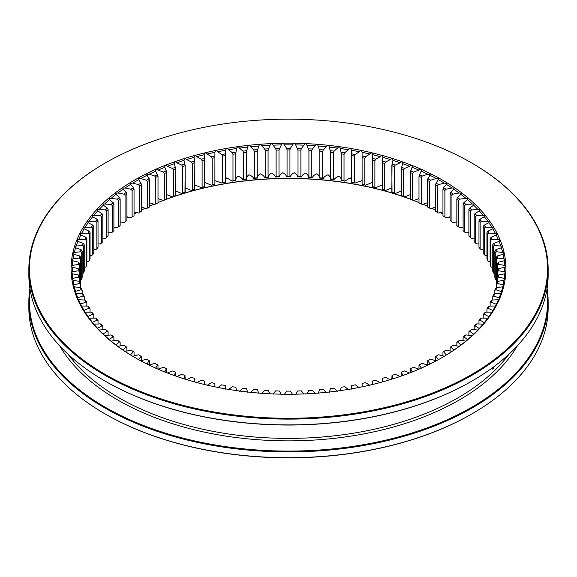 <?xml version="1.0" encoding="UTF-8"?>
<svg xmlns="http://www.w3.org/2000/svg" width="577" height="577" viewBox="0 0 577 577"><rect width="100%" height="100%" fill="white"/><g stroke="black" fill="none" stroke-linecap="round" stroke-linejoin="round"><path stroke-width="0.87" d="M435.361 207.237L430.622 208.636A210.316 121.43 0 0 0 427.831 207.186L427.362 206.898L427.362 180.363A209.141 120.744 180 0 1 429.512 181.481L429.512 208.016L430.622 208.636M427.362 202.787L422.314 204.467A210.316 121.43 0 0 0 419.392 203.104L418.989 202.823L418.989 176.295A209.141 120.744 180 0 1 421.232 177.341L421.232 203.876L422.314 204.467M418.989 198.56L413.637 200.551A210.316 121.43 0 0 0 410.6 199.281L410.261 172.48A209.141 120.744 180 0 1 412.591 173.461L412.591 199.988L413.637 200.551M410.261 194.629L404.614 196.901A210.316 121.43 0 0 0 401.469 195.726L401.195 168.931A209.141 120.744 180 0 1 403.611 169.84L403.611 196.375L404.614 196.901M401.195 191.045L395.281 193.533A210.316 121.43 0 0 0 392.028 192.451L391.819 165.671A209.141 120.744 180 0 1 394.315 166.501L394.315 193.035L395.281 193.533M391.819 187.813L385.652 190.453A210.316 121.43 0 0 0 382.306 189.465L382.162 162.692A209.141 120.744 180 0 1 384.729 163.45L384.729 189.977L385.652 190.453M382.154 184.95L375.757 187.662A210.316 121.43 0 0 0 372.324 186.782L372.244 160.009A209.141 120.744 180 0 1 374.884 160.687L374.884 187.222L375.757 187.662M372.23 182.476L365.623 185.181A210.316 121.43 0 0 0 362.118 184.402L362.096 157.629A209.141 120.744 180 0 1 364.794 158.228L364.794 184.763L365.623 185.181M362.075 180.637L355.273 183.003A210.316 121.43 0 0 0 351.703 182.332C352.093 180.63 351.595 179.137 350.21 177.86L344.743 181.142A210.316 121.43 0 0 0 341.122 180.579C341.353 178.87 340.718 177.399 339.226 176.165C336.925 176.865 335.201 178.012 334.061 179.606A210.316 121.43 0 0 0 330.39 179.151C330.47 177.435 329.705 175.985 328.097 174.795C325.868 175.574 324.252 176.771 323.257 178.387A210.316 121.43 0 0 0 319.55 178.048C319.47 176.331 318.576 174.903 316.86 173.771C314.703 174.607 313.196 175.855 312.352 177.507A210.316 121.43 0 0 0 308.616 177.276C308.385 175.567 307.361 174.167 305.55 173.086C303.466 173.987 302.081 175.278 301.382 176.951A210.316 121.43 0 0 0 297.631 176.836C297.242 175.134 296.095 173.764 294.191 172.739C292.193 173.706 290.923 175.033 290.375 176.728A210.316 121.43 0 0 0 286.625 176.728C286.084 175.033 284.807 173.706 282.809 172.739C280.905 173.764 279.758 175.127 279.369 176.836A210.316 121.43 0 0 0 275.618 176.951C274.926 175.278 273.534 173.987 271.45 173.086C269.639 174.167 268.615 175.559 268.384 177.276A210.316 121.43 0 0 0 264.648 177.507C263.804 175.855 262.297 174.615 260.14 173.771C258.431 174.903 257.53 176.331 257.45 178.048A210.316 121.43 0 0 0 253.743 178.387C252.755 176.771 251.139 175.574 248.903 174.795C247.295 175.978 246.53 177.435 246.61 179.151A210.316 121.43 0 0 0 242.939 179.606C241.799 178.019 240.075 176.872 237.774 176.165C236.281 177.391 235.647 178.87 235.878 180.579A210.316 121.43 0 0 0 232.257 181.142L226.79 177.86C225.405 179.137 224.907 180.63 225.297 182.332A210.316 121.43 0 0 0 221.727 183.003L214.925 180.637M362.075 184.214L362.096 152.306C361.613 150.28 360.668 150.085 359.255 151.722L355.273 154.542L354.502 156.078L354.502 182.606A209.141 120.744 0 0 0 351.754 182.094L351.357 150.244C350.787 148.231 349.828 148.073 348.465 149.746L344.743 152.681L344.022 154.239L344.022 180.774A209.141 120.744 0 0 0 341.231 180.341L341.231 153.807L340.437 148.505C339.788 146.515 338.814 146.385 337.516 148.101L334.061 151.145L333.391 152.717L333.391 179.252A209.141 120.744 0 0 0 330.571 178.906L330.571 152.371L329.38 147.099C328.652 145.137 327.671 145.029 326.423 146.782L323.257 149.926L322.644 151.527L322.644 178.055A209.141 120.744 0 0 0 319.788 177.795L319.788 151.268L318.215 146.031C317.408 144.091 316.412 144.012 315.23 145.808L312.352 149.046L311.796 150.655L311.796 177.189A209.141 120.744 0 0 0 308.926 177.016L308.926 150.482L306.964 145.303C306.084 143.385 305.082 143.341 303.964 145.166L301.382 148.491L300.884 150.114L300.884 176.649A209.141 120.744 0 0 0 298.006 176.562L298.006 150.027L295.662 144.921C294.71 143.031 293.707 143.009 292.654 144.87L290.375 148.267L289.942 149.912L289.942 176.439A209.141 120.744 0 0 0 287.058 176.439L287.058 149.912L286.625 148.267L284.346 144.87C283.321 143.009 282.319 143.024 281.338 144.921L278.994 150.027L278.994 176.562A209.141 120.744 0 0 0 276.116 176.649L276.116 150.114L275.618 148.491L273.036 145.166C271.94 143.341 270.945 143.385 270.036 145.303L268.074 150.482L268.074 177.016A209.141 120.744 0 0 0 265.204 177.189L265.204 150.655L264.648 149.046L261.77 145.808C260.609 144.012 259.614 144.091 258.784 146.031L257.212 151.268L257.212 177.795A209.141 120.744 0 0 0 254.356 178.055L254.356 151.527L253.743 149.926L250.577 146.782C249.358 145.029 248.37 145.13 247.62 147.099L246.429 152.371L246.429 178.906A209.141 120.744 0 0 0 243.609 179.252L243.609 152.717L242.939 151.145L239.484 148.101C238.207 146.378 237.234 146.515 236.563 148.505L235.769 153.807L235.769 180.341A209.141 120.744 0 0 0 232.978 180.774L232.978 154.239L232.257 152.681L228.535 149.746C227.201 148.065 226.234 148.231 225.643 150.244L225.246 182.094A209.141 120.744 0 0 0 222.498 182.606L222.498 156.078L221.727 154.542L217.745 151.722C216.361 150.085 215.416 150.28 214.904 152.306L214.882 184.402A210.316 121.43 0 0 0 211.377 185.181L204.77 182.476M214.882 184.402L214.904 184.164A209.141 120.744 0 0 0 212.206 184.763L212.206 158.228L211.377 156.72L207.143 154.023C205.715 152.422 204.785 152.645 204.366 154.686L204.676 186.782A210.316 121.43 0 0 0 201.243 187.662L194.846 184.95M204.676 186.782L204.756 186.544A209.141 120.744 0 0 0 202.116 187.222L202.116 160.687L201.243 159.202L196.771 156.641C195.3 155.083 194.391 155.336 194.052 157.384L194.838 162.692L194.694 189.465A210.316 121.43 0 0 0 191.348 190.453L185.181 187.813M194.694 189.465L194.838 189.22A209.141 120.744 0 0 0 192.271 189.977L192.271 163.45L191.348 161.993L186.652 159.569C185.138 158.055 184.251 158.336 184.005 160.392L185.181 165.671L184.972 192.451A210.316 121.43 0 0 0 181.719 193.533L175.805 191.045M182.685 166.501A209.141 120.744 180 0 1 185.181 165.671L185.181 192.206A209.141 120.744 0 0 0 182.685 193.035L182.685 166.501L181.719 165.072L176.807 162.793C175.257 161.329 174.405 161.632 174.24 163.702L175.805 168.931L175.531 195.726A210.316 121.43 0 0 0 172.386 196.901L166.739 194.629M175.805 195.466A209.141 120.744 0 0 0 173.388 196.375L173.388 169.84L172.386 168.448L167.272 166.313C165.693 164.899 164.863 165.231 164.791 167.301L166.739 172.48L166.4 199.281A210.316 121.43 0 0 0 163.363 200.551L158.011 198.56M166.739 199.015A209.141 120.744 0 0 0 164.409 199.988L164.409 173.461L163.363 172.09L158.069 170.121C156.461 168.751 155.66 169.104 155.682 171.181L158.011 176.295L158.011 202.823L157.608 203.104A210.316 121.43 0 0 0 154.686 204.467L149.638 202.787M158.011 202.823A209.141 120.744 0 0 0 155.768 203.876L155.768 177.341L154.686 176.007L149.219 174.196L146.825 174.528L149.638 180.363L149.638 206.898L149.169 207.186A210.316 121.43 0 0 0 146.378 208.636L141.639 207.237M149.638 206.898A209.141 120.744 0 0 0 147.488 208.016L147.488 181.481L146.378 180.175L140.752 178.538L138.43 178.841L141.639 184.683L141.639 211.218L141.113 211.521A210.316 121.43 0 0 0 140.197 212.047M141.639 211.218A209.141 120.744 0 0 0 140.615 211.802A209.141 120.744 0 0 0 139.598 212.394L138.458 213.057L134.052 211.903M139.598 212.394L139.598 185.859L138.458 184.597L132.696 183.125L130.445 183.399L130.626 184.388L133.467 187.633L134.052 189.242L134.052 215.769A209.141 120.744 0 0 0 132.119 217.01L130.95 217.702L126.882 216.779M132.119 217.01L132.119 190.475L130.95 189.249L125.058 187.951L122.887 188.21L123.103 189.278L126.24 192.429L126.882 194.016L126.882 220.551A209.141 120.744 0 0 0 125.065 221.849L123.875 222.578L120.153 221.849M125.065 221.849L125.065 195.314L123.875 194.117L117.874 193.006L115.775 193.237L116.042 194.384L119.461 197.442L120.153 199.007L120.153 225.542A209.141 120.744 0 0 0 118.458 226.891L117.254 227.655L113.893 227.1M118.458 226.891L118.458 200.356L117.254 199.195L111.159 198.264L109.14 198.481L109.45 199.7L113.142 202.65L113.893 204.193L113.893 230.721A209.141 120.744 0 0 0 112.32 232.12L111.094 232.928L108.108 232.524M112.32 232.12L112.32 205.592L111.094 204.467L102.987 203.919L103.355 205.203L107.3 208.037L108.108 209.559L108.108 236.094A209.141 120.744 0 0 0 106.666 237.536L105.425 238.373L102.814 238.106M106.666 237.536L106.666 211.002L105.425 209.913L97.34 209.538L97.765 210.886L101.963 213.598L102.814 215.091L102.814 241.626A209.141 120.744 0 0 0 101.502 243.112L100.261 243.992L98.032 243.819M101.502 243.112L101.502 216.577L100.261 215.531L92.212 215.322L92.695 216.728L97.138 219.31L98.032 220.782L98.032 247.309A209.141 120.744 0 0 0 96.857 248.838L95.609 249.747L93.777 249.668M96.857 248.838L96.857 222.304L95.609 221.294L87.617 221.258L88.158 222.715L92.832 225.16L93.777 226.602L93.777 253.137A209.141 120.744 0 0 0 92.738 254.695L91.483 255.647L90.048 255.618M92.738 254.695L92.738 228.16L91.483 227.187L83.571 227.324L84.177 228.838L89.06 231.132L90.048 232.545L90.048 259.08A209.141 120.744 0 0 0 89.154 260.667L87.899 261.655L86.867 261.669M89.154 260.667L89.154 234.132L87.899 233.195L80.08 233.512L80.751 235.063L85.843 237.212L86.867 238.597L86.867 265.132A209.141 120.744 0 0 0 86.117 266.74L84.235 267.793M86.117 266.74L86.117 240.205L84.869 239.311L77.159 239.801L77.902 241.388L83.175 243.386L84.235 244.735L84.235 271.262A209.141 120.744 0 0 0 83.636 272.892L82.165 273.981M494.835 273.981L493.364 272.892A209.141 120.744 0 0 0 492.765 271.262L492.765 244.735A209.141 120.744 180 0 1 493.364 246.365L493.364 272.892M492.765 267.793L490.883 266.74A209.141 120.744 0 0 0 490.133 265.132L490.133 238.597A209.141 120.744 180 0 1 490.883 240.205L490.883 266.74M490.133 261.669L489.101 261.655L487.846 260.667A209.141 120.744 0 0 0 486.952 259.08L486.952 232.545A209.141 120.744 180 0 1 487.846 234.132L487.846 260.667M486.952 255.618L485.517 255.647L484.262 254.695A209.141 120.744 0 0 0 483.223 253.137L483.223 226.602A209.141 120.744 180 0 1 484.262 228.16L484.262 254.695M483.223 249.668L481.391 249.747L480.143 248.838A209.141 120.744 0 0 0 478.968 247.309L478.968 220.782A209.141 120.744 180 0 1 480.143 222.304L480.143 248.838M478.968 243.819L476.739 243.992L475.498 243.112A209.141 120.744 0 0 0 474.186 241.626L474.186 215.091A209.141 120.744 180 0 1 475.498 216.577L475.498 243.112M474.186 238.106L471.575 238.373L470.334 237.536A209.141 120.744 0 0 0 468.892 236.094L468.892 209.559A209.141 120.744 180 0 1 470.334 211.002L470.334 237.536M468.892 232.524L465.906 232.928L464.68 232.12A209.141 120.744 0 0 0 463.107 230.721L463.107 204.193A209.141 120.744 180 0 1 464.68 205.592L464.68 232.12M463.107 227.1L459.746 227.655L458.542 226.891A209.141 120.744 0 0 0 456.847 225.542L456.847 199.007A209.141 120.744 180 0 1 458.542 200.356L458.542 226.891M456.847 221.849L453.125 222.578L451.935 221.849A209.141 120.744 0 0 0 450.118 220.551L450.118 194.016A209.141 120.744 180 0 1 451.935 195.314L451.935 221.849M450.118 216.779L446.05 217.702L444.881 217.01A209.141 120.744 0 0 0 442.948 215.769L442.948 189.242A209.141 120.744 180 0 1 444.881 190.475L444.881 217.01M442.948 211.903L438.542 213.057L437.402 212.394A209.141 120.744 0 0 0 436.385 211.802A209.141 120.744 0 0 0 435.361 211.218L435.361 184.683A209.141 120.744 180 0 1 437.402 185.859L437.402 212.394M436.803 212.047A210.316 121.43 0 0 0 435.887 211.521L435.361 211.218M28.85 269.207L28.85 274.991A259.65 149.905 0 0 0 104.899 380.993L104.899 380.993A259.65 149.905 0 0 0 472.101 380.993A259.65 149.905 0 0 0 548.15 274.991L548.15 269.207A259.65 149.905 180 0 1 387.867 407.701A259.65 149.905 180 0 1 104.899 375.209A259.65 149.905 180 0 1 28.85 269.207A259.65 149.905 180 0 1 104.899 163.204A259.65 149.905 180 0 1 105.108 163.082M471.892 163.082A259.65 149.905 180 0 1 472.101 163.204A259.65 149.905 180 0 1 548.15 269.207M105.317 374.48A259.059 149.566 0 0 0 471.683 374.48A259.059 149.566 0 0 0 471.683 162.966A259.059 149.566 0 0 0 105.317 162.966A259.059 149.566 0 0 0 105.317 374.48M134.766 357.48A217.406 125.519 0 0 0 442.234 357.48A217.406 125.519 0 0 0 442.227 179.966A217.406 125.519 0 0 0 134.773 179.966A217.406 125.519 0 0 0 134.766 357.48L134.766 357.48M421.318 368.198L419.392 364.729A210.316 121.43 0 0 0 422.314 363.366L427.781 365.176M430.067 364.051L427.831 360.647L427.362 360.935L427.362 365.053M427.831 360.647A210.316 121.43 0 0 0 430.622 359.197L436.248 360.834M438.426 359.644L435.887 356.312L435.361 356.615L435.361 360.603M435.887 356.312A210.316 121.43 0 0 0 437.222 355.547A210.316 121.43 0 0 0 438.542 354.783L437.402 355.439A209.141 120.744 180 0 1 436.803 355.785M438.542 354.783L444.304 356.247L446.374 354.985L443.533 351.739L442.948 352.064L442.948 355.93M446.555 354.898L446.374 354.985A216.231 124.841 0 0 0 451.942 351.422L453.897 350.102L450.76 346.943L450.118 347.282L450.118 351.054M443.533 351.739A210.316 121.43 0 0 0 446.05 350.131L444.881 350.823A209.141 120.744 180 0 1 442.948 352.064M446.05 350.131L451.942 351.422M454.113 350.008L453.897 350.102A216.231 124.841 0 0 0 459.126 346.373L460.958 344.996L457.539 341.937L456.847 342.298L456.847 345.984M450.76 346.943A210.316 121.43 0 0 0 453.125 345.255L451.935 345.991A209.141 120.744 180 0 1 450.118 347.282M453.125 345.255L459.126 346.373M461.225 344.895L460.958 344.996A216.231 124.841 0 0 0 465.841 341.108L467.55 339.68L463.858 336.73L463.107 337.112L463.107 340.733M457.539 341.937A210.316 121.43 0 0 0 459.746 340.178L458.542 340.949A209.141 120.744 180 0 1 456.847 342.298M459.746 340.178L465.841 341.108M467.86 339.579L467.55 339.68A216.231 124.841 0 0 0 472.073 335.655L473.645 334.17L469.7 331.335L468.892 331.746L468.892 335.309M463.858 336.73A210.316 121.43 0 0 0 465.906 334.912L464.68 335.713A209.141 120.744 180 0 1 463.107 337.112M465.906 334.912L472.073 335.655M474.013 334.076L473.645 334.17A216.231 124.841 0 0 0 477.799 330.015C479.458 328.789 479.941 328.277 479.235 328.486L475.037 325.774L474.186 326.207L474.186 329.734M469.7 331.335A210.316 121.43 0 0 0 471.575 329.46L470.334 330.304A209.141 120.744 180 0 1 468.892 331.746M471.575 329.46L477.799 330.015M479.66 328.392L479.235 328.486A216.231 124.841 0 0 0 483.014 324.216C484.658 322.94 485.084 322.413 484.305 322.644L479.862 320.062L478.968 320.523L478.968 324.014M475.037 325.774A210.316 121.43 0 0 0 476.739 323.848L475.498 324.721A209.141 120.744 180 0 1 474.186 326.207M476.739 323.848L483.014 324.216M484.788 322.55L484.305 322.644A216.231 124.841 0 0 0 487.688 318.259C489.31 316.932 489.7 316.398 488.842 316.658L484.168 314.213L483.223 314.696L483.223 318.172M479.862 320.062A210.316 121.43 0 0 0 481.391 318.086L480.143 319.002A209.141 120.744 180 0 1 478.968 320.523M481.391 318.086L487.688 318.259M489.383 316.564L488.842 316.658A216.231 124.841 0 0 0 491.82 312.179C493.422 310.801 493.753 310.253 492.823 310.541L487.94 308.241L486.952 308.753L486.952 312.215M484.168 314.213A210.316 121.43 0 0 0 485.517 312.193L484.262 313.145A209.141 120.744 180 0 1 483.223 314.696M485.517 312.193L491.82 312.179M493.429 310.455L492.823 310.541A216.231 124.841 0 0 0 495.391 305.976C496.963 304.555 497.251 303.992 496.249 304.31L491.157 302.16L490.133 302.709L490.133 306.163M487.94 308.241A210.316 121.43 0 0 0 489.101 306.178L487.846 307.173A209.141 120.744 180 0 1 486.952 308.753M489.101 306.178L495.391 305.976M496.92 304.23L496.249 304.31A216.231 124.841 0 0 0 498.398 299.672C499.942 298.201 500.172 297.638 499.098 297.984L493.825 295.994L492.765 296.571L492.765 300.04M491.157 302.16A210.316 121.43 0 0 0 492.131 300.069L490.883 301.093A209.141 120.744 180 0 1 490.133 302.709M492.131 300.069L498.398 299.672M499.841 297.912L499.098 297.984A216.231 124.841 0 0 0 500.829 293.289C502.336 291.774 502.517 291.205 501.377 291.58L495.931 289.755L494.835 290.361L494.835 293.859M493.825 295.994A210.316 121.43 0 0 0 494.604 293.873L493.364 294.941A209.141 120.744 180 0 1 492.765 296.571M494.604 293.873L500.829 293.289M502.185 291.515L501.377 291.58A216.231 124.841 0 0 0 502.675 286.841L503.952 285.06L497.461 283.458L496.335 284.1L496.335 287.772M495.931 289.755A210.316 121.43 0 0 0 496.516 287.613L495.282 288.716A209.141 120.744 180 0 1 494.835 290.361M496.516 287.613L502.675 286.841M496.638 282.442L497.857 281.302L503.937 280.35L505.127 278.568L498.427 277.126L497.273 277.804L497.273 263.501L498.427 262.254L504.175 260.761L505.127 259.08L497.857 258.07L496.638 258.857L496.638 282.442A209.141 120.744 180 0 1 496.335 284.1M497.424 276.138L498.622 274.962L504.608 273.823L505.712 272.055L498.809 270.772L497.634 271.486L497.634 269.82L498.809 268.601L504.687 267.288L505.712 265.586L498.622 264.417L497.424 265.168L497.424 276.138A209.141 120.744 180 0 1 497.273 277.804L497.273 281.843M497.634 269.82A209.141 120.744 180 0 1 497.641 270.649A209.141 120.744 180 0 1 497.634 271.486L497.634 275.914M497.273 263.501A209.141 120.744 180 0 1 497.424 265.168M496.371 283.92A209.141 120.744 0 0 0 496.335 283.733L496.335 257.198A209.141 120.744 180 0 1 496.638 258.857M496.335 257.198L497.461 255.921L503.072 254.255L503.952 252.603L496.516 251.76L495.282 252.589L495.282 279.117L496.516 280.22M495.282 279.117A209.141 120.744 0 0 0 494.835 277.472L494.835 250.937A209.141 120.744 180 0 1 495.282 252.589M494.835 250.937L495.931 249.625L501.377 247.793L502.185 246.17L494.604 245.499L493.364 246.365M492.765 244.735L493.825 243.386L499.098 241.388L499.841 239.801L492.131 239.311L490.883 240.205M490.133 238.597L491.157 237.212L496.249 235.063L496.92 233.512L489.101 233.195L487.846 234.132M486.952 232.545L487.94 231.132L492.823 228.838L493.429 227.324L485.517 227.187L484.262 228.16M483.223 226.602L484.168 225.16L488.842 222.715L489.383 221.258L481.391 221.294L480.143 222.304M478.968 220.782L479.862 219.31L484.305 216.728L484.788 215.322L476.739 215.531L475.498 216.577M474.186 215.091L475.037 213.598L479.235 210.886L479.66 209.538L471.575 209.913L470.334 211.002M468.892 209.559L469.7 208.037L473.645 205.203L474.013 203.919L465.906 204.467L464.68 205.592M463.107 204.193L463.858 202.65L467.55 199.7L467.86 198.481L465.841 198.264L459.746 199.195L458.542 200.356M456.847 199.007L457.539 197.442L460.958 194.384L461.225 193.245L459.126 193.006L453.125 194.117L451.935 195.314M450.118 194.016L450.76 192.429L453.897 189.278L454.113 188.21L451.942 187.951L446.05 189.249L444.881 190.475M442.948 189.242L443.533 187.633L446.374 184.388L446.555 183.399L444.304 183.125L438.542 184.597L437.402 185.859M435.361 184.683L438.57 178.841L436.248 178.538L430.622 180.175L429.512 181.481M429.512 208.016A209.141 120.744 0 0 0 427.362 206.898M427.362 180.363L430.175 174.528L427.781 174.196L422.314 176.007L421.232 177.341M421.232 203.876A209.141 120.744 0 0 0 418.989 202.823M418.989 176.295L421.398 170.489M427.781 174.196A216.231 124.841 0 0 0 421.318 171.181C421.354 169.119 420.561 168.765 418.931 170.121L413.637 172.09L412.591 173.461M412.591 199.988A209.141 120.744 0 0 0 410.261 199.015M410.261 172.48L412.259 166.724M418.931 170.121A216.231 124.841 0 0 0 412.209 167.301C412.158 165.238 411.329 164.907 409.728 166.313L404.614 168.448L403.611 169.84M403.611 196.375A209.141 120.744 0 0 0 401.195 195.466M401.195 168.931L402.789 163.248M409.728 166.313A216.231 124.841 0 0 0 402.76 163.702C402.616 161.639 401.765 161.336 400.193 162.793L395.281 165.072L394.315 166.501M394.315 193.035A209.141 120.744 0 0 0 391.819 192.199L392.028 192.451M395.281 165.072A210.316 121.43 0 0 0 392.028 163.991L391.819 192.206M392.028 163.991L393.009 160.11M400.193 162.793A216.231 124.841 0 0 0 392.995 160.392C392.771 158.343 391.884 158.062 390.348 159.569L385.652 161.993L384.729 163.45M384.729 189.977A209.141 120.744 0 0 0 382.162 189.22L382.306 189.465M385.652 161.993A210.316 121.43 0 0 0 382.306 161.005L382.154 189.242M382.306 161.005L382.948 157.232M390.348 159.569A216.231 124.841 0 0 0 382.948 157.384C382.63 155.343 381.729 155.09 380.229 156.641L375.757 159.202L374.884 160.687M374.884 187.222A209.141 120.744 0 0 0 372.244 186.544L372.324 186.782M375.757 159.202A210.316 121.43 0 0 0 372.324 158.322L372.23 186.573M372.324 158.322L372.634 154.672C372.237 152.653 371.307 152.429 369.857 154.023L365.623 156.72L364.794 158.228M364.794 184.763A209.141 120.744 0 0 0 362.096 184.164L362.118 184.402M354.502 182.606L355.273 183.003M351.754 155.559A209.141 120.744 180 0 1 354.502 156.078M344.022 180.774L344.743 181.142M341.231 153.807A209.141 120.744 180 0 1 344.022 154.239M333.391 179.252L334.061 179.606M330.571 152.371A209.141 120.744 180 0 1 333.391 152.717M322.644 178.055L323.257 178.387M319.788 151.268A209.141 120.744 180 0 1 322.644 151.527M311.796 177.189L312.352 177.507M308.926 150.482A209.141 120.744 180 0 1 311.796 150.655M300.884 176.649L301.382 176.951M298.006 150.027A209.141 120.744 180 0 1 300.884 150.114M289.942 176.439L290.375 176.728M297.631 176.836L298.006 176.562M287.058 149.912A209.141 120.744 180 0 1 289.942 149.912M278.994 176.562L279.369 176.836M286.625 176.728L287.058 176.439M276.116 150.114A209.141 120.744 180 0 1 278.994 150.027M275.618 176.951L276.116 176.649M265.204 150.655A209.141 120.744 180 0 1 268.074 150.482M264.648 177.507L265.204 177.189M254.356 151.527A209.141 120.744 180 0 1 257.212 151.268M253.743 178.387L254.356 178.055M243.609 152.717A209.141 120.744 180 0 1 246.429 152.371M242.939 179.606L243.609 179.252M232.978 154.239A209.141 120.744 180 0 1 235.769 153.807M225.29 182.188L225.246 155.559A209.141 120.744 180 0 0 222.498 156.078M232.257 181.142L232.978 180.774M214.925 184.214L214.904 157.629A209.141 120.744 180 0 0 212.206 158.228M221.727 183.003L222.498 182.606M204.366 154.672L204.366 154.686A216.231 124.841 0 0 0 196.771 156.641M204.77 186.573L204.756 160.009A209.141 120.744 180 0 0 202.116 160.687M211.377 185.181L212.206 184.763M194.052 157.232L194.052 157.384A216.231 124.841 0 0 0 186.652 159.569M194.846 189.242L194.838 162.692A209.141 120.744 180 0 0 192.271 163.45M201.243 187.662L202.116 187.222M183.991 160.11L184.005 160.392A216.231 124.841 0 0 0 176.807 162.793M191.348 190.453L192.271 189.977M174.211 163.248L174.24 163.702A216.231 124.841 0 0 0 167.272 166.313M181.719 193.533L182.685 193.035M173.388 169.84A209.141 120.744 180 0 1 175.805 168.931M164.741 166.724L164.791 167.301A216.231 124.841 0 0 0 158.069 170.121M172.386 196.901L173.388 196.375M164.409 173.461A209.141 120.744 180 0 1 166.739 172.48M155.602 170.489L155.682 171.181A216.231 124.841 0 0 0 149.219 174.196M163.363 200.551L164.409 199.988M155.768 177.341A209.141 120.744 180 0 1 158.011 176.295M154.686 204.467L155.768 203.876M147.488 181.481A209.141 120.744 180 0 1 149.638 180.363M146.378 208.636L147.488 208.016M139.598 185.859A209.141 120.744 180 0 1 141.639 184.683M132.119 190.475A209.141 120.744 180 0 1 134.052 189.242M125.065 195.314A209.141 120.744 180 0 1 126.882 194.016M118.458 200.356A209.141 120.744 180 0 1 120.153 199.007M112.32 205.592A209.141 120.744 180 0 1 113.893 204.193M106.666 211.002A209.141 120.744 180 0 1 108.108 209.559M101.502 216.577A209.141 120.744 180 0 1 102.814 215.091M96.857 222.304A209.141 120.744 180 0 1 98.032 220.782M92.738 228.16A209.141 120.744 180 0 1 93.777 226.602M89.154 234.132A209.141 120.744 180 0 1 90.048 232.545M86.117 240.205A209.141 120.744 180 0 1 86.867 238.597M83.636 272.892L83.636 246.365A209.141 120.744 180 0 1 84.235 244.735M83.636 246.365L82.396 245.499L74.815 246.17L75.623 247.793L81.069 249.625L82.165 250.937L82.165 277.472A209.141 120.744 0 0 0 81.718 279.117L81.718 252.589A209.141 120.744 180 0 1 82.165 250.937M81.718 252.589L80.484 251.76L73.048 252.603L73.928 254.255L79.539 255.921L80.665 257.198L80.665 283.733A209.141 120.744 0 0 0 80.629 283.92M80.484 280.22L81.718 279.117M80.362 258.857L79.143 258.07L71.873 259.08L72.825 260.761L78.573 262.254L79.727 263.501L79.727 277.804L78.573 277.126L71.873 278.568L73.063 280.35L79.143 281.302L80.362 282.442L80.362 258.857A209.141 120.744 180 0 1 80.665 257.198M79.576 265.168L78.378 264.417L71.288 265.593L72.313 267.288L78.191 268.601L79.366 269.82L79.366 271.486L78.191 270.772L71.288 272.055L72.392 273.823L78.378 274.962L79.576 276.138L79.576 265.168A209.141 120.744 180 0 1 79.727 263.501M79.366 275.914L79.366 271.486A209.141 120.744 180 0 1 79.359 270.649A209.141 120.744 180 0 1 79.366 269.82M79.727 281.843L79.727 277.804A209.141 120.744 180 0 1 79.576 276.138M80.665 287.772L80.665 284.1A209.141 120.744 180 0 1 80.362 282.442M80.665 284.1L79.539 283.458L73.048 285.06L74.325 286.841L80.484 287.613L81.718 288.716A209.141 120.744 180 0 0 82.165 290.361L81.069 289.755L74.815 291.515M82.165 293.859L82.165 290.361M74.325 286.841A216.231 124.841 0 0 0 75.623 291.58C74.476 291.19 74.664 291.76 76.171 293.289L82.396 293.873L83.636 294.941A209.141 120.744 180 0 0 84.235 296.571L83.175 295.994L77.159 297.912M84.235 300.04L84.235 296.571M76.171 293.289A216.231 124.841 0 0 0 77.902 297.984C76.82 297.624 77.051 298.186 78.602 299.672L84.869 300.069L86.117 301.093A209.141 120.744 180 0 0 86.867 302.709L85.843 302.16L80.08 304.23M86.867 306.163L86.867 302.709M78.602 299.672A216.231 124.841 0 0 0 80.751 304.31C79.741 303.985 80.03 304.541 81.609 305.976L87.899 306.178L89.154 307.173A209.141 120.744 180 0 0 90.048 308.753L89.06 308.241L83.571 310.455M90.048 312.215L90.048 308.753M81.609 305.976A216.231 124.841 0 0 0 84.177 310.541C83.239 310.238 83.571 310.787 85.18 312.179L91.483 312.193L92.738 313.145A209.141 120.744 180 0 0 93.777 314.696L92.832 314.213L87.617 316.564M93.777 318.172L93.777 314.696M85.18 312.179A216.231 124.841 0 0 0 88.158 316.658C87.293 316.384 87.675 316.924 89.312 318.259L95.609 318.086L96.857 319.002A209.141 120.744 180 0 0 98.032 320.523L97.138 320.062L92.212 322.55M98.032 324.014L98.032 320.523M89.312 318.259A216.231 124.841 0 0 0 92.695 322.644C91.902 322.399 92.334 322.925 93.986 324.216L100.261 323.848L101.502 324.721A209.141 120.744 180 0 0 102.814 326.207L101.963 325.774L97.34 328.392M102.814 329.734L102.814 326.207M93.986 324.216A216.231 124.841 0 0 0 97.765 328.486C97.051 328.27 97.527 328.775 99.201 330.015L105.425 329.46L106.666 330.304A209.141 120.744 180 0 0 108.108 331.746L107.3 331.335L102.987 334.076M108.108 335.309L108.108 331.746M99.201 330.015A216.231 124.841 0 0 0 103.355 334.17L104.927 335.655L111.094 334.912L112.32 335.713A209.141 120.744 180 0 0 113.893 337.112L113.142 336.73L109.14 339.579M113.893 340.733L113.893 337.112M104.927 335.655A216.231 124.841 0 0 0 109.45 339.68L111.159 341.108L117.254 340.178L118.458 340.949A209.141 120.744 180 0 0 120.153 342.298L119.461 341.937L115.775 344.895M120.153 345.984L120.153 342.298M111.159 341.108A216.231 124.841 0 0 0 116.042 344.996L117.874 346.373L123.875 345.255L125.065 345.991A209.141 120.744 180 0 0 126.882 347.282L126.24 346.943L122.887 350.008M126.882 351.054L126.882 347.282M117.874 346.373A216.231 124.841 0 0 0 123.103 350.102L125.058 351.422L130.95 350.131L132.119 350.823A209.141 120.744 180 0 0 134.052 352.064L133.467 351.739L130.445 354.898M134.052 355.93L134.052 352.064M125.058 351.422A216.231 124.841 0 0 0 130.626 354.985L132.696 356.247L138.458 354.783L139.598 355.439A209.141 120.744 180 0 0 140.197 355.785M141.639 360.603L141.639 356.615L141.113 356.312L138.574 359.644M140.752 360.834L146.378 359.197A210.316 121.43 0 0 0 149.169 360.647L146.933 364.051M149.638 365.053L149.638 360.935L149.169 360.647M149.219 365.176L154.686 363.366A210.316 121.43 0 0 0 157.608 364.729L155.682 368.198M158.011 369.121L158.011 365.01L157.608 364.729M158.069 369.251L163.363 367.282A210.316 121.43 0 0 0 166.4 368.559L164.791 372.071M166.739 372.713L166.4 368.559M167.272 373.059L172.386 370.932A210.316 121.43 0 0 0 175.531 372.107L174.24 375.67M175.805 376.067L175.531 372.107M176.807 376.579L181.719 374.3A210.316 121.43 0 0 0 184.972 375.382L184.005 378.981M185.181 379.161L184.972 375.382L185.181 379.161M186.652 379.81L191.348 377.38A210.316 121.43 0 0 0 194.694 378.368L194.052 381.988M194.846 378.599L194.846 381.996L194.838 378.613M196.771 382.739L201.243 380.171A210.316 121.43 0 0 0 204.676 381.051L204.366 384.686M204.77 381.26L204.77 384.563L204.756 381.296M207.143 385.349L211.377 382.659A210.316 121.43 0 0 0 214.882 383.431L214.889 386.828M217.745 387.65L221.727 384.83A210.316 121.43 0 0 0 225.297 385.501L225.643 389.136M228.535 389.626L232.257 386.691A210.316 121.43 0 0 0 235.878 387.254L236.563 390.867M239.484 391.278L242.939 388.227A210.316 121.43 0 0 0 246.61 388.682L247.62 392.273M250.577 392.591L253.743 389.446A210.316 121.43 0 0 0 257.45 389.785L258.784 393.341M261.77 393.564L264.648 390.333A210.316 121.43 0 0 0 268.384 390.557L270.036 394.069M273.036 394.206L275.618 390.889A210.316 121.43 0 0 0 279.369 390.997L281.338 394.459M284.346 394.502L286.625 391.112A210.316 121.43 0 0 0 290.375 391.112L292.654 394.502M295.662 394.459L297.631 390.997A210.316 121.43 0 0 0 301.382 390.889L303.964 394.206M306.964 394.069L308.616 390.557A210.316 121.43 0 0 0 312.352 390.333L315.23 393.564M318.215 393.341L319.55 389.785A210.316 121.43 0 0 0 323.257 389.446L326.423 392.591M329.38 392.273L330.39 388.682A210.316 121.43 0 0 0 334.061 388.227L337.516 391.278M340.437 390.867L341.122 387.254A210.316 121.43 0 0 0 344.743 386.691L348.465 389.626M351.357 389.136L351.703 385.501A210.316 121.43 0 0 0 355.273 384.83L359.255 387.65M362.111 386.828L362.118 383.431A210.316 121.43 0 0 0 365.623 382.659L369.857 385.349M372.634 384.686L372.324 381.051L372.244 384.556L372.23 381.26M380.229 382.739L375.757 380.171A210.316 121.43 0 0 1 372.324 381.051L372.244 381.296M382.948 381.988L382.306 378.368L382.162 381.996L382.154 378.599M390.348 379.81L385.652 377.38A210.316 121.43 0 0 1 382.306 378.368L382.162 378.613M392.995 378.981L392.028 375.382L391.819 379.161L392.028 375.382A210.316 121.43 0 0 0 395.281 374.3L400.193 376.579M402.76 375.67L401.469 372.107L401.195 376.067M401.469 372.107A210.316 121.43 0 0 0 404.614 370.932L409.728 373.059M412.209 372.071L410.6 368.559L410.261 372.713M410.6 368.559A210.316 121.43 0 0 0 413.637 367.282L418.931 369.251M419.392 364.729L418.989 365.01L418.989 369.121M441.816 357.718A216.231 124.841 0 0 0 444.304 356.247M503.072 285.117A216.231 124.841 0 0 0 503.937 280.35M497.461 283.458A210.316 121.43 0 0 0 497.857 281.302M504.175 278.619A216.231 124.841 0 0 0 504.608 273.823M498.427 277.126A210.316 121.43 0 0 0 498.622 274.962M504.687 272.084A216.231 124.841 0 0 0 504.687 267.288M498.809 270.772A210.316 121.43 0 0 0 498.809 268.601M504.608 265.55A216.231 124.841 0 0 0 504.175 260.761M498.622 264.417A210.316 121.43 0 0 0 498.427 262.254M503.937 259.03A216.231 124.841 0 0 0 503.072 254.255M497.857 258.07A210.316 121.43 0 0 0 497.461 255.921M502.675 252.531A216.231 124.841 0 0 0 501.377 247.793M496.516 251.76A210.316 121.43 0 0 0 495.931 249.625M500.829 246.083A216.231 124.841 0 0 0 499.098 241.388M494.604 245.499A210.316 121.43 0 0 0 493.825 243.386M498.398 239.7A216.231 124.841 0 0 0 496.249 235.063M492.131 239.311A210.316 121.43 0 0 0 491.157 237.212M495.391 233.397A216.231 124.841 0 0 0 492.823 228.838M489.101 233.195A210.316 121.43 0 0 0 487.94 231.132M491.82 227.201A216.231 124.841 0 0 0 488.842 222.715M485.517 227.187A210.316 121.43 0 0 0 484.168 225.16M487.688 221.114A216.231 124.841 0 0 0 484.305 216.728M481.391 221.294A210.316 121.43 0 0 0 479.862 219.31M483.014 215.163A216.231 124.841 0 0 0 479.235 210.886M476.739 215.531A210.316 121.43 0 0 0 475.037 213.598M477.799 209.357A216.231 124.841 0 0 0 473.645 205.203M471.575 209.913A210.316 121.43 0 0 0 469.7 208.037M472.073 203.717A216.231 124.841 0 0 0 467.55 199.7M465.906 204.467A210.316 121.43 0 0 0 463.858 202.65M465.841 198.264A216.231 124.841 0 0 0 460.958 194.384M459.746 199.195A210.316 121.43 0 0 0 457.539 197.442M459.126 193.006A216.231 124.841 0 0 0 453.897 189.278M453.125 194.117A210.316 121.43 0 0 0 450.76 192.429M451.942 187.951A216.231 124.841 0 0 0 446.374 184.388M446.05 189.249A210.316 121.43 0 0 0 443.533 187.633M444.304 183.125A216.231 124.841 0 0 0 438.426 179.735M438.542 184.597A210.316 121.43 0 0 0 435.887 183.06M436.248 178.538A216.231 124.841 0 0 0 430.067 175.329M430.622 180.175A210.316 121.43 0 0 0 427.831 178.726M422.314 176.007A210.316 121.43 0 0 0 419.392 174.643M413.637 172.09A210.316 121.43 0 0 0 410.6 170.821M404.614 168.448A210.316 121.43 0 0 0 401.469 167.265M380.229 156.641A216.231 124.841 0 0 0 372.634 154.686M369.857 154.023A216.231 124.841 0 0 0 362.096 152.306M365.623 156.72A210.316 121.43 0 0 0 362.118 155.941M359.255 151.722A216.231 124.841 0 0 0 351.357 150.244M355.273 154.542A210.316 121.43 0 0 0 351.703 153.871M348.465 149.746A216.231 124.841 0 0 0 340.437 148.505M344.743 152.681A210.316 121.43 0 0 0 341.122 152.119M337.516 148.101A216.231 124.841 0 0 0 329.38 147.099M334.061 151.145A210.316 121.43 0 0 0 330.39 150.691M326.423 146.782A216.231 124.841 0 0 0 318.215 146.031M323.257 149.926A210.316 121.43 0 0 0 319.55 149.587M315.23 145.808A216.231 124.841 0 0 0 306.964 145.303M312.352 149.046A210.316 121.43 0 0 0 308.616 148.816M303.964 145.166A216.231 124.841 0 0 0 295.662 144.921M301.382 148.491A210.316 121.43 0 0 0 297.631 148.376M292.654 144.87A216.231 124.841 0 0 0 284.346 144.87M290.375 148.267A210.316 121.43 0 0 0 286.625 148.267M281.338 144.921A216.231 124.841 0 0 0 273.036 145.166M279.369 148.376A210.316 121.43 0 0 0 275.618 148.491M270.036 145.303A216.231 124.841 0 0 0 261.77 145.808M268.384 148.816A210.316 121.43 0 0 0 264.648 149.046M258.784 146.031A216.231 124.841 0 0 0 250.577 146.782M257.45 149.587A210.316 121.43 0 0 0 253.743 149.926M247.62 147.099A216.231 124.841 0 0 0 239.484 148.101M246.61 150.691A210.316 121.43 0 0 0 242.939 151.145M236.563 148.505A216.231 124.841 0 0 0 228.535 149.746M235.878 152.119A210.316 121.43 0 0 0 232.257 152.681M225.643 150.244A216.231 124.841 0 0 0 217.745 151.722M225.297 153.871A210.316 121.43 0 0 0 221.727 154.542M214.904 152.306A216.231 124.841 0 0 0 207.143 154.023M214.882 155.941A210.316 121.43 0 0 0 211.377 156.72M204.676 158.322A210.316 121.43 0 0 0 201.243 159.202M194.694 161.005A210.316 121.43 0 0 0 191.348 161.993M184.972 163.991A210.316 121.43 0 0 0 181.719 165.072M175.531 167.265A210.316 121.43 0 0 0 172.386 168.448M166.4 170.821A210.316 121.43 0 0 0 163.363 172.09M157.608 174.643A210.316 121.43 0 0 0 154.686 176.007M146.933 175.329A216.231 124.841 0 0 0 140.752 178.538M149.169 178.726A210.316 121.43 0 0 0 146.378 180.175M138.574 179.735A216.231 124.841 0 0 0 132.696 183.125M141.113 183.06A210.316 121.43 0 0 0 138.458 184.597M130.626 184.388A216.231 124.841 0 0 0 125.058 187.951M133.467 187.633A210.316 121.43 0 0 0 130.95 189.249M123.103 189.278A216.231 124.841 0 0 0 117.874 193.006M126.24 192.429A210.316 121.43 0 0 0 123.875 194.117M116.042 194.384A216.231 124.841 0 0 0 111.159 198.264M119.461 197.442A210.316 121.43 0 0 0 117.254 199.195M109.45 199.7A216.231 124.841 0 0 0 104.927 203.717M113.142 202.65A210.316 121.43 0 0 0 111.094 204.467M103.355 205.203A216.231 124.841 0 0 0 99.201 209.357M107.3 208.037A210.316 121.43 0 0 0 105.425 209.913M97.765 210.886A216.231 124.841 0 0 0 93.986 215.163M101.963 213.598A210.316 121.43 0 0 0 100.261 215.531M92.695 216.728A216.231 124.841 0 0 0 89.312 221.114M97.138 219.31A210.316 121.43 0 0 0 95.609 221.294M88.158 222.715A216.231 124.841 0 0 0 85.18 227.201M92.832 225.16A210.316 121.43 0 0 0 91.483 227.187M84.177 228.838A216.231 124.841 0 0 0 81.609 233.397M89.06 231.132A210.316 121.43 0 0 0 87.899 233.195M80.751 235.063A216.231 124.841 0 0 0 78.602 239.7M85.843 237.212A210.316 121.43 0 0 0 84.869 239.311M77.902 241.388A216.231 124.841 0 0 0 76.171 246.083M83.175 243.386A210.316 121.43 0 0 0 82.396 245.499M75.623 247.793A216.231 124.841 0 0 0 74.325 252.531M81.069 249.625A210.316 121.43 0 0 0 80.484 251.76M73.928 254.255A216.231 124.841 0 0 0 73.063 259.03M79.539 255.921A210.316 121.43 0 0 0 79.143 258.07M72.825 260.761A216.231 124.841 0 0 0 72.392 265.55M78.573 262.254A210.316 121.43 0 0 0 78.378 264.417M72.313 267.288A216.231 124.841 0 0 0 72.313 272.084M78.191 268.601A210.316 121.43 0 0 0 78.191 270.772M72.392 273.823A216.231 124.841 0 0 0 72.825 278.619M78.378 274.962A210.316 121.43 0 0 0 78.573 277.126M73.063 280.35A216.231 124.841 0 0 0 73.928 285.117M79.143 281.302A210.316 121.43 0 0 0 79.539 283.458M80.484 287.613A210.316 121.43 0 0 0 81.069 289.755M82.396 293.873A210.316 121.43 0 0 0 83.175 295.994M84.869 300.069A210.316 121.43 0 0 0 85.843 302.16M87.899 306.178A210.316 121.43 0 0 0 89.06 308.241M91.483 312.193A210.316 121.43 0 0 0 92.832 314.213M95.609 318.086A210.316 121.43 0 0 0 97.138 320.062M100.261 323.848A210.316 121.43 0 0 0 101.963 325.774M105.425 329.46A210.316 121.43 0 0 0 107.3 331.335M111.094 334.912A210.316 121.43 0 0 0 113.142 336.73M117.254 340.178A210.316 121.43 0 0 0 119.461 341.937M123.875 345.255A210.316 121.43 0 0 0 126.24 346.943M130.95 350.131A210.316 121.43 0 0 0 133.467 351.739M132.696 356.247A216.231 124.841 0 0 0 135.184 357.718M138.458 354.783A210.316 121.43 0 0 0 139.778 355.547A210.316 121.43 0 0 0 141.113 356.312M471.892 381.116A259.059 149.566 180 0 1 471.683 381.231A259.059 149.566 180 0 1 105.317 381.231A259.059 149.566 180 0 1 105.108 381.116M448.509 217.125A224.201 129.443 180 0 1 450.118 218.084M456.299 221.95A224.201 129.443 180 0 1 456.847 222.304M120.153 222.304A224.201 129.443 180 0 1 120.701 221.95M126.882 218.084A224.201 129.443 180 0 1 128.491 217.125M134.052 213.966A224.201 129.443 180 0 1 136.655 212.56M141.639 209.985A224.201 129.443 180 0 1 145.173 208.254M149.638 206.169A224.201 129.443 180 0 1 154.016 204.222M158.011 202.534A224.201 129.443 180 0 1 163.161 200.471M166.522 199.188A224.201 129.443 180 0 1 410.478 199.188M413.839 200.471A224.201 129.443 180 0 1 418.989 202.534M422.984 204.222A224.201 129.443 180 0 1 427.362 206.169M431.827 208.254A224.201 129.443 180 0 1 435.361 209.985M440.345 212.56A224.201 129.443 180 0 1 442.948 213.966M471.892 413.918A259.059 149.566 180 0 1 471.683 414.034A259.059 149.566 180 0 1 105.317 414.034L105.317 414.034A259.059 149.566 180 0 1 105.108 413.918M442.948 213.98A224.792 129.782 0 0 0 440.316 212.567M435.361 210.021A224.792 129.782 0 0 0 431.776 208.268M427.362 206.22A224.792 129.782 0 0 0 422.912 204.251M418.989 202.599A224.792 129.782 0 0 0 413.752 200.507M411.365 199.592A224.792 129.782 0 0 0 165.635 199.592M163.248 200.507A224.792 129.782 0 0 0 158.011 202.599M154.088 204.251A224.792 129.782 0 0 0 149.638 206.22M145.224 208.268A224.792 129.782 0 0 0 141.639 210.021M136.684 212.567A224.792 129.782 0 0 0 134.052 213.98M28.85 302.009L28.85 307.793A259.65 149.905 0 0 0 104.899 413.796A259.65 149.905 0 0 0 472.101 413.796A259.65 149.905 0 0 0 548.15 307.793L548.15 302.009A259.65 149.905 180 0 1 288.5 451.914A259.65 149.905 180 0 1 28.85 302.009A259.65 149.905 180 0 1 29.903 288.5M547.097 288.5A259.65 149.905 180 0 1 548.15 302.009M104.899 413.796L105.317 414.034L104.899 413.796M30.184 290.181A259.059 149.566 0 0 0 288.5 451.091A259.059 149.566 0 0 0 546.816 290.181M491.604 368.386A1.767 0.801 111.1 0 0 491.618 368.53A1.767 0.801 111.1 0 0 492.145 369.136L492.729 369.064A1.479 0.671 111.1 0 0 493.602 368.176A1.479 0.671 111.1 0 0 493.89 366.705M492.34 367.852A1.479 0.671 111.1 0 0 492.282 368.552A1.479 0.671 111.1 0 0 492.729 369.064M517.273 345.897A241.337 139.331 180 0 1 288.5 440.857A241.337 139.331 180 0 1 59.727 345.897M68.014 354.163A239.563 138.314 0 0 0 288.5 438.39A239.563 138.314 0 0 0 508.986 354.163M351.71 155.011L351.71 182.166M351.71 154.773L351.71 182.202M225.29 155.018L225.29 182.166M214.925 383.626L214.925 386.835M362.075 383.626L362.075 386.835M471.683 381.231L472.101 380.993M105.317 381.231L104.899 380.993M105.317 162.966L104.899 163.204M471.683 162.966L472.101 163.204M471.683 414.034L472.101 413.796M492.542 369.035L493.652 367.859L493.768 366.792"/></g></svg>
